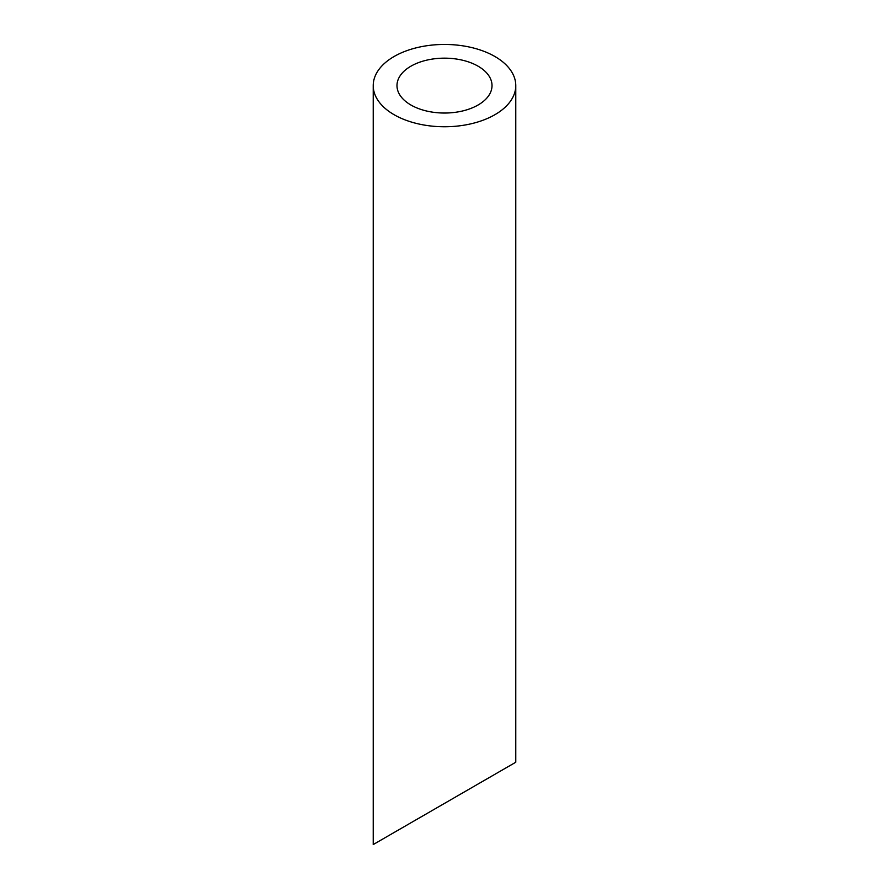 <?xml version="1.0" encoding="UTF-8"?>
<svg xmlns="http://www.w3.org/2000/svg" width="889" height="889" viewBox="0 0 889 889"><rect width="100%" height="100%" fill="white"/><g stroke="black" fill="none" stroke-linecap="round" stroke-linejoin="round"><path stroke-width="1.33" d="M410.896 105.002A47.517 27.437 0 0 0 462.68 110.947A47.517 27.437 0 0 0 492.017 85.6A47.517 27.437 0 0 0 444.5 58.163A47.517 27.437 0 0 0 396.983 85.6A47.517 27.437 0 0 0 410.896 105.002M410.896 822.792L396.983 830.837M492.017 775.964L478.104 783.998M394.094 114.703A71.276 41.15 0 0 0 471.781 123.627A71.276 41.15 0 0 0 515.776 85.6A71.276 41.15 0 0 0 444.5 44.45A71.276 41.15 0 0 0 373.224 85.6A71.276 41.15 0 0 0 394.094 114.703M515.776 85.6L515.776 762.24L373.224 844.55L373.224 85.6"/></g></svg>
